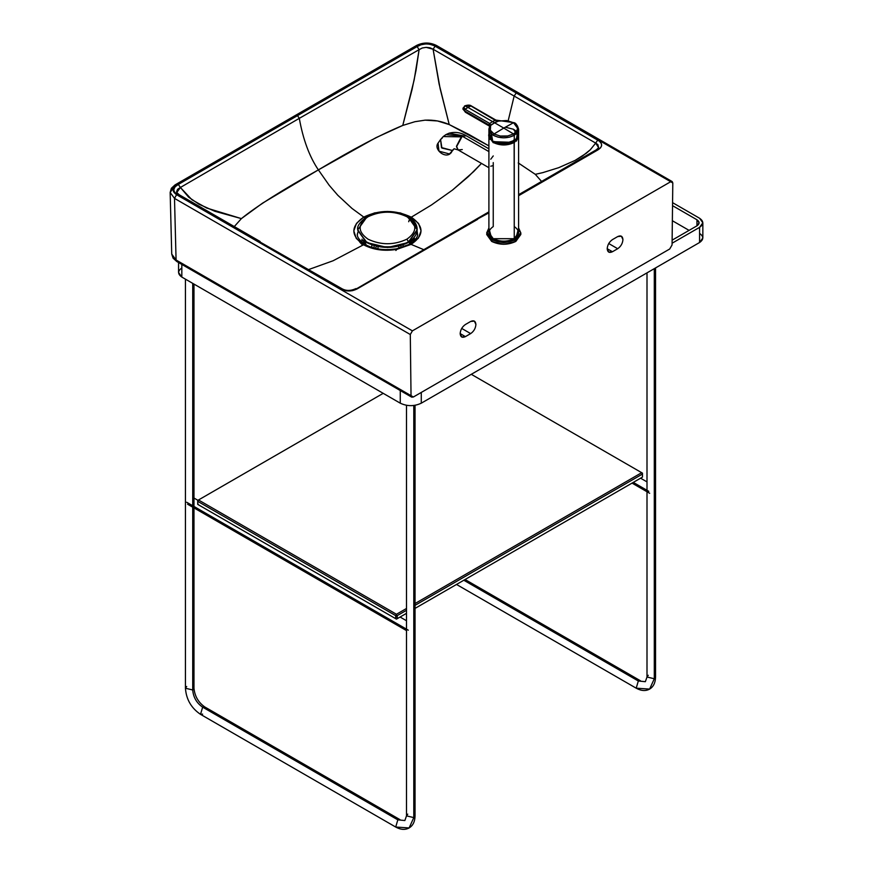 <?xml version="1.0" encoding="UTF-8"?>
<svg xmlns="http://www.w3.org/2000/svg" width="873" height="873" viewBox="0 0 873 873"><rect width="100%" height="100%" fill="white"/><g stroke="black" fill="none" stroke-linecap="round" stroke-linejoin="round"><path stroke-width="1.31" d="M633.285 482.387L648.781 491.335L633.285 482.387M186.691 502.248L408.28 630.186L186.691 502.248M654.292 268.655L654.292 678.758L655.547 677.011L654.292 678.758L654.292 268.655M647.002 272.867L647.002 677.011L654.292 678.758L649.621 689.092L636.199 688.186L638.327 680.995L645.343 681.693L638.327 680.995L636.199 688.186C641.24 690.958 645.714 691.252 649.621 689.092L654.292 678.758L647.002 677.011L648.257 675.265M465.058 579.519L640.466 680.787L638.327 680.995L645.343 681.693L647.002 677.011M463.803 580.239L638.327 680.995L463.803 580.239M413.791 405.519L413.791 817.608L415.046 815.862L413.791 817.608L413.791 405.519M187.575 504.201L406.502 630.601L406.502 815.862L413.791 817.608L409.121 827.942L395.698 827.037L397.826 819.845L404.854 820.544L397.826 819.845L395.698 827.037C400.74 829.808 405.214 830.103 409.121 827.942L413.791 817.608L406.502 815.862L407.756 814.116M193.981 507.9L193.981 688.23L192.726 689.976L193.981 688.23C194.712 696.119 198.313 702.361 204.784 706.955L202.645 707.163L204.784 706.955L399.965 819.638L397.826 819.845L404.854 820.544L406.502 815.862M202.645 707.163L397.826 819.845L202.645 707.163L200.517 714.343L202.645 707.163C196.621 703.005 193.315 697.276 192.726 689.976C193.315 697.276 196.621 703.005 202.645 707.163M202.645 714.136L200.517 714.343L395.698 827.037M200.517 714.343C191.263 708.079 186.233 699.371 185.436 688.23L192.726 689.976L192.726 507.18L192.726 689.976L185.436 688.23L186.691 686.484M192.726 283.354L192.726 505.729L192.726 283.354M515.157 139.484L515.506 140.313L514.273 139.604L515.506 140.313L514.273 139.604L514.273 135.315L509.45 137.159L503.765 137.814L498.09 137.17L493.267 135.315L489.327 131.245L488.924 128.888L488.913 135.599L493.267 141.666L512.877 142.375L513.302 140.553L512.866 142.408M515.245 140.706L514.328 141.579L515.223 140.739L514.786 139.898L515.234 140.76M516.38 131.561L517.318 132.74M490.331 132.576L490.932 131.801M514.295 139.189L514.786 139.898M517.493 125.963L518.617 129.248L517.493 132.521L514.273 135.315L513.52 133.973L507.737 135.959L503.994 136.297L500.207 136.035L494.02 133.973L493.267 135.315C500.284 138.621 507.289 138.621 514.273 135.315L514.273 139.604L513.302 140.553M498.221 121.14L506.7 120.539L513.52 122.711L517.558 128.189L513.52 122.711L514.273 123.191L513.52 122.711L514.273 123.191L513.52 122.711L503.765 128.08L494.609 122.787L489.786 126.007L488.924 128.888L489.327 131.245L493.267 135.315L494.02 133.973L490.364 130.219L490.593 125.821L488.924 128.888M490.462 139.418L488.924 135.468L490.942 131.266M489.786 125.963L490.757 125.046L489.677 123.475L490.757 125.046L494.609 122.787L492.568 121.609L489.677 123.475L488.967 124.959L489.786 126.007L488.913 124.937L489.895 126.672M515.506 140.859L518.617 135.599L516.991 139.527L503.088 144.198M490.593 125.821L490.364 130.219L494.02 133.973L503.765 128.08L494.02 133.973L500.207 136.035L507.737 135.959L513.52 133.973L503.765 128.08L513.52 133.973L516.663 131.179L517.558 128.189L516.663 131.179L513.52 133.973L514.273 135.315L518.617 129.248L518.617 135.599M489.306 126.028L488.913 124.937L489.677 123.475L488.913 124.937L489.589 123.42L465.091 109.278L464.403 110.795L488.913 124.937L464.403 110.795L465.374 112.213L464.403 110.795L465.091 109.278L489.677 123.475L492.568 121.609L503.765 128.08L513.52 122.711L506.7 120.539L499.192 121.02M499.542 120.66L494.609 122.787L498.188 120.747L495.46 120.125L492.568 121.609L495.46 120.125L498.188 120.747M496.115 120.834L495.46 120.125M496.06 120.812L470.863 105.949L467.972 107.412L492.568 121.609L467.972 107.412L465.091 109.278L467.972 107.412L465.08 105.928L463.967 107.183L465.091 109.278L464.098 108.339L464.207 106.692L465.735 105.633L470.863 105.949L495.384 120.081M518.617 129.248C517.351 125.177 515.823 122.995 514.044 122.678L495.908 120.103L471.333 105.928C470.023 104.869 467.786 104.869 464.611 105.928L463.006 109.245L464.403 110.795L462.93 108.732L463.345 107.565M489.251 126.007L465.374 112.224L462.93 108.732M470.863 105.949L467.11 105.306L465.08 105.928L467.972 107.412L470.863 105.949M517.787 138.425L509.319 143.565L517.787 138.425M517.493 132.51L516.532 131.365L517.493 132.521L516.238 140.171L505.598 144.089L492.721 141.273L491.019 131.387L491.728 140.564M517.449 138.851L507.453 143.881L492.634 141.251L489.338 133.569M517.929 138.054L512.877 142.332L515.506 140.815L509.341 143.521M511.305 142.954L518.355 136.843L513.51 129.269L505.325 127.185L513.52 129.269L516.521 131.387M515.506 140.804L512.877 142.321L515.506 140.804L503.339 144.132M512.888 141.622L513.542 142.004L512.888 141.622M508.708 143.794L495.46 142.736L508.577 143.859L493.278 141.688M513.771 141.884L515.081 140.466L513.771 141.884M513.389 142.255L513.957 141.863L513.389 142.255M514.252 226.565C519.915 230.614 519.915 234.651 514.252 238.7C507.246 241.963 500.251 241.963 493.245 238.7C487.581 234.651 487.581 230.614 493.245 226.565L493.245 162.596M518.584 136.221L514.252 142.714L514.252 238.7L518.606 232.633L518.606 136.646L514.252 142.714L493.245 142.714L488.935 136.024M518.431 136.963L514.252 142.714L493.245 142.714L488.902 136.646L488.902 232.633L493.245 238.7L514.252 238.7L514.142 142.528L518.431 136.941M489.055 136.745L493.354 142.528C500.284 145.769 507.213 145.769 514.142 142.528L493.354 142.528L489.055 136.755M515.659 132.369L516.652 133.504M515.223 141.077L513.597 142.212C507.027 145.278 500.469 145.278 493.9 142.212L492.077 140.902L493.9 142.212L513.597 142.212L514.928 141.284M493.987 142.255L492.394 141.142M517.34 139.102L516.39 141.142M489.862 139.331L489.786 138.501M488.902 148.836L466.346 135.817L462.264 136.221L488.902 151.596L462.264 136.221L461.315 136.865L443.233 136.559L441.378 138.643M443.233 136.559L461.315 136.865L456.492 146.228L458.183 149.97L456.514 146.762L462.264 136.221L445.928 134.606L448.962 133.242L463.214 135.762L448.962 133.242C455.084 131.605 460.879 132.467 466.346 135.817L462.264 136.221L445.928 134.606L443.233 136.559L440.57 139.538L441.913 148.072L452.258 150.462L453.938 148.934L449.453 153.964M488.902 167.703L458.183 149.97L462.264 149.567M458.183 149.97L454.102 148.759L449.737 154.041L438.966 151.16L438.06 143.117L438.966 151.16L449.737 154.041L451.417 152.513L449.737 154.041M453.949 148.923L452.258 150.462L441.487 147.57L440.57 139.538L442.262 138.01M493.245 165.63L490.735 166.197M490.735 159.224L493.245 155.929M412.984 241.897L412.885 239.235L412.984 241.897M363.659 240.621L363.572 242.345M361.989 239.18L361.913 242.148L361.989 239.18M518.606 163.153L535.302 174.338L541.566 181.442L535.302 174.338L542.81 172.625L535.302 174.338L518.235 162.924M595.692 150.691L518.606 195.705L597.732 150.003L596.215 149.872L598.649 147.723L597.852 144.591L595.692 143.096L590.301 149.763L582.466 156.038L575.089 160.414L558.709 167.681L542.81 172.625L558.709 167.681L575.089 160.414L586.35 153.222L590.301 149.763L595.692 143.096L514.153 96.063L508.217 120.605L514.153 96.063L433.095 49.226L439.108 84.004L449.224 124.566L488.902 145.889L468.812 134.387L449.224 124.566L440.134 88.675L433.095 49.226L430.094 47.819L426.166 47.36L422.259 47.993L419.116 49.652L416.028 70.353L412.056 89.515L402.769 125.439L414.904 121.707L425.064 120.158C433.75 119.787 441.803 121.249 449.224 124.566L437.482 120.954L425.064 120.158L414.904 121.707L402.769 125.439L414.129 80.076L419.116 49.652L299.297 118.346C303.062 139.451 309.413 156.638 318.372 169.886C353.096 149.119 381.228 134.3 402.769 125.439L375.99 137.661L318.372 169.886C309.413 156.638 303.062 139.451 299.297 118.346L180.395 187.477L188.633 197.145L199.033 204.26L214.911 211.299L241.395 218.61C256.738 206.17 282.394 189.932 318.372 169.886L329.241 185.349L337.786 195.246L352.026 208.461L363.779 217.071L374.637 212.892L387.426 211.441L400.303 212.936L411.314 217.181L418.604 223.499L421.048 230.854L418.385 238.165L411.085 244.385L423.547 249.58L411.085 244.385L396.844 249.372L379.122 249.754L363.539 244.767L333.104 260.754L308.693 269.539L333.104 260.754L363.539 244.767L356.249 238.362L353.805 230.854L356.468 223.39L363.779 217.071L352.026 208.461L337.786 195.246L329.241 185.349L318.372 169.886L262.555 203.147L241.395 218.61L206.737 208.058L191.907 199.742L180.395 187.477L177.623 189.277L176.63 191.482L176.793 192.551L180.395 187.477L178.332 184.432L417.098 46.585L421.081 44.73L425.762 43.923L429.483 44.13L434.241 45.691L516.205 92.964L514.153 96.063L595.692 143.096L598.638 147.755M355.409 289.421L488.902 211.855M475.556 220.105L488.902 212.859L475.556 220.105M597.732 140.051L595.692 143.096L597.732 140.051L516.205 92.964L599.325 141.077L601.41 143.641L601.584 145.791L600.526 147.864L597.732 150.003C602.905 146.686 602.905 143.368 597.732 140.051M357.45 288.734L477.607 219.374L356.828 289.083L352.397 290.665L346.57 290.862L340.732 289.018L177.23 194.614L174.294 191.798L173.771 189.627L175.015 186.855L178.332 184.432C172.527 187.859 172.385 191.383 177.906 195.017L340.219 288.723C345.97 291.713 351.721 291.713 357.45 288.734M412.405 330.856L670.693 181.726L434.896 45.592L430.258 43.934L424.813 43.65L418.156 45.549L197.309 172.887L176.532 185.054L173.356 188.513L173.541 191.667L176.139 194.439L412.405 330.856L176.597 194.712C172.014 191.503 171.992 188.284 176.532 185.054L175.037 184.912L416.694 45.396C423.274 42.242 429.832 42.253 436.38 45.44L434.896 45.592L670.693 181.726L672.188 181.584L672.799 182.97L670.693 181.726L412.405 330.856L410.299 334.523L412.405 330.856M435.136 46.182L433.095 49.226L514.153 96.063L516.205 92.964L435.136 46.182C428.883 43.104 422.87 43.235 417.098 46.585L419.116 49.652L422.259 47.993L426.166 47.36L433.095 49.226L435.136 46.182M234.28 226.587L241.395 218.61L234.28 226.587M297.246 115.236L299.297 118.346L419.116 49.652L417.098 46.585L297.246 115.236L178.332 184.432L180.395 187.477L299.297 118.346L297.246 115.236M260.711 242.388L341.714 288.581C345.915 291.025 350.662 291.025 355.966 288.581M174.425 186.309L170.159 192.475L174.502 198.389L176.073 260.001L174.502 198.389L410.299 334.523L174.502 198.389L176.597 194.712L174.502 198.389L170.159 192.464L171.37 188.295L175.037 184.912L176.532 185.054L418.156 45.549L416.694 45.396L418.156 45.549C423.754 42.93 429.33 42.941 434.896 45.592L436.38 45.44L672.188 181.584M179.947 195.694L177.906 195.017L179.947 195.694M176.804 192.584L179.391 194.865L260.132 241.505M607.193 248.718L612.442 251.74L617.691 248.718L608.732 243.534L617.691 248.718C620.856 246.502 622.613 243.469 622.94 239.617L621.401 236.223L617.691 236.583L612.442 239.617C609.278 241.832 607.521 244.866 607.193 248.718L608.732 252.111L612.442 251.74L607.193 248.718C607.521 244.866 609.278 241.832 612.442 239.617L617.691 236.583C620.856 235.143 622.613 236.157 622.94 239.617C622.613 243.469 620.856 246.502 617.691 248.718L612.442 251.74C609.278 253.192 607.521 252.177 607.193 248.718M460.158 333.595L465.407 336.629L470.656 333.595L461.697 328.423L470.656 333.595C473.832 331.391 475.578 328.357 475.916 324.505L474.377 321.1L470.656 321.471L465.407 324.505C462.243 326.72 460.497 329.754 460.158 333.595L461.697 337L465.407 336.629L460.158 333.595C460.497 329.754 462.243 326.72 465.407 324.505L470.656 321.471C473.832 320.031 475.578 321.046 475.916 324.505C475.578 328.357 473.832 331.391 470.656 333.595L465.407 336.629C462.243 338.069 460.497 337.065 460.158 333.595M414.151 237.893L415.144 239.715M413.256 238.875L414.228 240.741M417.501 235.328L417.469 234.553M357.908 232.022L357.384 234.564L357.908 232.022M359.763 242.137L362.721 245.237M481.47 163.415L473.57 171.665L452.476 190.074L431.382 205.024L411.314 217.181L431.382 205.024L452.476 190.074L468.375 176.608L481.47 163.415M417.501 233.888L417.141 231.225M363.779 217.071L364.783 217.999L363.779 217.071C350.651 226.216 350.575 235.448 363.539 244.767L365.394 244.582L363.539 244.767C373.218 249.874 384.316 251.402 396.844 249.372L396.298 248.881L396.844 249.372L395.895 250.475L396.844 249.372L411.085 244.385L409.459 244.331L411.085 244.385C424.202 235.404 424.278 226.336 411.314 217.181L410.255 218.054L411.314 217.181C395.316 209.618 379.471 209.585 363.779 217.071L364.783 217.999L363.779 217.071M409.612 218.894L408.695 221.731L409.884 218.501M672.068 244.942L672.799 182.97L672.068 244.942L669.711 249.001L672.068 244.942M410.299 334.523L411.03 395.655L413.398 396.986L669.711 249.001L413.398 396.986L411.718 397.15L411.03 395.655L410.299 334.523M176.073 260.001L411.03 395.655L176.073 260.001L171.73 254.087L176.073 260.001M411.718 397.15L176.772 261.496L173.094 258.201L171.73 254.087L170.159 192.464M403.162 247.146L403.097 244.942L403.162 247.146M409.077 244.549L410.681 241.057L409.077 244.549M371.854 244.953L371.843 247.397L371.854 244.953M410.463 244.178L411.881 240.119L410.463 244.178M365.842 245.968L363.059 240.14L364.63 244.407M366.245 245.051L364.27 241.079L366.245 245.051M398.786 247.07L399.779 248.139M375.063 248.303L376.176 247.081M377.987 248.903L377.987 246.623L377.987 248.903M408.455 218.195C419.804 226.282 419.815 234.368 408.488 242.476C394.498 249.034 380.497 249.045 366.485 242.508L357.766 230.363L366.485 242.508L357.766 229.785L366.453 217.65M357.766 230.363L366.485 241.93C380.497 248.467 394.498 248.456 408.488 241.897L406.916 239.169C393.974 245.237 381.021 245.248 368.057 239.202C357.559 231.716 357.548 224.23 368.024 216.744C357.548 224.23 357.559 231.716 368.057 239.202C381.021 245.248 393.974 245.237 406.916 239.169C417.392 231.672 417.381 224.186 406.883 216.711C393.919 210.666 380.966 210.677 368.024 216.744L366.911 216.635L368.024 216.744C380.966 210.677 393.919 210.666 406.883 216.711C417.381 224.186 417.392 231.672 406.916 239.169L408.488 241.897L417.174 229.763L408.488 241.897C394.498 248.456 380.497 248.467 366.485 241.93L366.485 242.508L387.492 247.517L408.488 242.476L417.174 230.046M408.455 217.617L417.174 229.763C417.523 212.728 383.498 206.497 366.911 216.635C359.818 222.037 356.773 226.423 357.766 229.785M699.579 233.407C703.834 236.441 703.834 239.475 699.579 242.508L421.277 403.184C414.271 406.458 407.276 406.458 400.271 403.184L181.824 277.068C177.579 274.035 177.579 271.001 181.824 267.967M689.081 230.374L672.352 220.727L689.081 230.374M672.09 243.218L699.579 227.351C703.834 224.317 703.834 221.284 699.579 218.25L672.57 202.656L699.579 218.25L702.841 222.801L699.579 227.351L672.09 243.218M672.537 205.668L696.96 219.767C699.786 221.786 699.786 223.815 696.96 225.834L672.123 240.162L696.96 225.834L696.96 219.767L672.537 205.668M178.561 262.533L178.561 272.518L181.824 277.068L400.271 403.184C407.276 406.458 414.271 406.458 421.277 403.184L421.277 392.424L421.277 403.184L699.579 242.508L699.579 227.351L699.579 242.508L702.841 237.958L702.841 222.801M181.824 277.068L181.824 264.421L181.824 277.068M400.271 403.184L400.271 390.537L400.271 403.184M696.96 225.834L699.131 222.801L696.96 219.767L696.96 225.834M198.498 499.978L396.462 614.265L406.502 608.47L396.462 614.265L198.498 499.978L197.713 501.342L197.713 500.425L383.214 393.33L198.498 499.978M415.046 603.538L641.688 472.686L471.289 374.31L641.688 472.686L415.046 603.538M641.688 477.542L415.046 608.394L642.473 477.084L642.473 474.05L415.046 605.36L642.473 474.05L641.688 472.686L642.473 473.144L642.473 477.084L415.046 608.394L641.688 477.542M406.502 613.326L396.462 619.121L198.498 504.823L396.462 619.121L395.676 618.662L395.676 615.629L197.713 501.342L197.713 504.365L197.713 501.342L395.676 615.629L396.462 614.265L395.676 618.662L197.713 504.365L396.462 619.121L397.259 618.662L397.259 615.629L396.462 615.181L397.259 615.629L397.259 618.662L406.502 613.326L396.462 619.121L406.502 613.326M197.713 503.459L198.498 504.823L197.713 504.365M406.502 610.292L397.259 615.629L406.502 610.292M642.473 477.084L642.473 476.178M520.777 233.691L515.823 241.428C507.77 245.182 499.727 245.182 491.674 241.428L487.047 232.393M518.606 229.577L520.45 232.393M518.606 227.973L520.832 232.938L518.606 228.071L520.832 232.938L515.823 239.911L503.754 242.792L491.936 239.453C499.814 243.131 507.682 243.131 515.561 239.453L518.606 228.213L515.561 239.453L503.754 242.279L491.936 239.453L488.902 228.213L491.936 239.453L491.674 241.428L486.665 234.455L488.902 228.071M491.674 239.911L486.665 232.938L491.674 239.911L491.674 241.428L503.754 244.309L515.823 241.428L520.832 234.455L520.832 232.938L515.823 239.911L503.754 242.792L491.674 239.911M517.165 239.038L515.037 240.555M519.708 233.855L519.239 236.256M647.002 481.896L640.575 478.186M649.665 493.289L632.041 483.107M406.502 620.747L400.085 617.036M197.909 500.316L192.726 497.315M649.621 689.092C653.44 686.789 655.416 682.762 655.547 677.011L655.547 267.935M456.514 584.452L636.199 688.186M409.121 827.942C412.951 825.64 414.926 821.613 415.046 815.862L415.046 405.334M406.502 405.334L406.502 629.16M193.981 284.085L193.981 506.46M185.436 279.153L185.436 688.23M518.54 134.671L515.845 140.618M513.542 142.081L511.218 143.041M517.525 138.84L514.492 141.557L508.795 143.696L502.488 144.176L496.082 142.965M490.102 132.227C487.254 135.25 488.727 138.611 494.511 142.332C506.209 146.893 516.98 141.437 517.285 139.167L518.551 134.758M518.016 138.032L507.399 143.947M516.161 140.346L514.175 141.742M489.797 138.523L488.913 135.588M517.569 132.412L518.595 135.064L517.503 138.883L510.258 143.347M508.752 144.438L508.675 143.729M514.426 141.59L509.024 143.925L503.754 144.525L497.948 143.783L492.863 141.437M453.938 148.934L449.704 154.074C443.79 157.948 433.63 148.825 438.06 143.117L440.57 139.538M596.248 149.85L518.606 194.701M357.352 235.328L357.352 233.888C356.795 236.943 359.48 240.512 365.394 244.582C371.778 248.15 379.591 249.831 388.834 249.645L396.298 248.881L409.459 244.331M409.47 244.331C415.472 240.162 418.156 236.681 417.501 233.877M374.037 245.662L374.037 248.041M400.914 247.834L400.914 245.651M417.174 230.341L417.174 229.763M514.688 140.979L515.037 140.378M488.902 227.973L486.665 232.938"/></g></svg>

